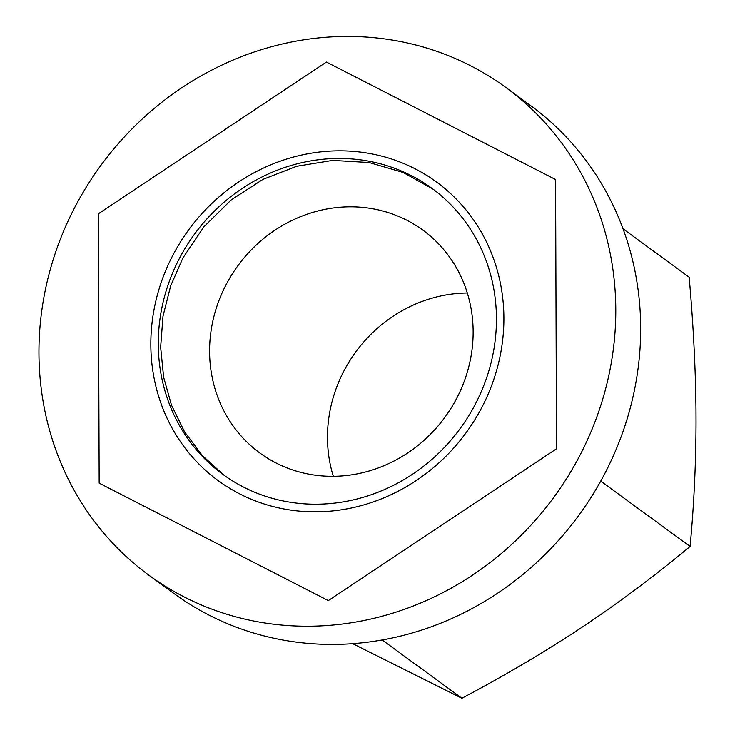<?xml version="1.0" encoding="UTF-8"?>
<svg xmlns="http://www.w3.org/2000/svg" width="735" height="735" viewBox="0 0 735 735"><rect width="100%" height="100%" fill="white"/><g stroke="black" fill="none" stroke-linecap="round" stroke-linejoin="round"><path stroke-width="1.1" d="M600.725 481.103L690.091 546.436C693.959 505.175 695.935 463.767 696.017 422.23L695.981 410.7C695.604 368.832 693.325 324.319 689.154 277.178L623.004 228.815M227.005 282.947A138.07 128.285 -53.8 0 0 259.878 453.017A138.07 128.285 -53.8 0 0 341.83 475.94A138.07 128.285 -53.8 0 0 455.718 400.171A138.07 128.285 -53.8 0 0 422.846 230.101A138.07 128.285 -53.8 0 0 340.893 207.178A138.07 128.285 -53.8 0 0 227.005 282.947M333.304 476.298A138.07 128.285 126.2 0 1 344.899 369.126A138.07 128.285 126.2 0 1 458.778 293.366A138.07 128.285 126.2 0 1 467.304 293.008M433.154 189.244L403.166 172.459L369.108 162.518L332.652 160.395L296.646 166.275L262.965 179.358L231.176 199.929L203.861 226.858L182.978 257.829L170.667 285.86L162.995 316.188L160.643 347.205L163.629 377.248L171.494 405.169L184.476 431.711L202.29 455.498L224.046 475.214M480.552 409.845A184.963 171.852 126.2 0 1 239.647 493.856A184.963 171.852 126.2 0 1 174.177 252.803A184.963 171.852 126.2 0 1 415.082 168.793A184.963 171.852 126.2 0 1 480.552 409.845A184.963 171.852 126.2 0 1 239.647 493.856A184.963 171.852 126.2 0 1 174.177 252.803A184.963 171.852 126.2 0 1 415.082 168.793A184.963 171.852 126.2 0 1 480.552 409.845M577.646 459.614A302.186 280.77 126.2 0 1 149.021 575.275A302.186 280.77 126.2 0 1 77.083 203.035A302.186 280.77 126.2 0 1 505.708 87.373A302.186 280.77 126.2 0 1 577.646 459.614M505.708 87.373L530.587 105.564A302.186 280.77 126.2 0 1 602.535 477.805A302.186 280.77 126.2 0 1 173.91 593.467L149.021 575.275M180.645 256.12A177.144 164.594 126.2 0 1 431.914 188.316A177.144 164.594 126.2 0 1 474.084 406.529A177.144 164.594 126.2 0 1 222.815 474.332A177.144 164.594 126.2 0 1 180.645 256.12M99.161 483.134L328.306 600.587L556.505 448.773L555.568 179.515L326.423 62.062L98.224 213.876L99.161 483.134L98.224 213.876L326.423 62.062L555.568 179.515L556.505 448.773L328.306 600.587L99.161 483.134M382.182 639.974L461.892 698.25C503.383 676.264 541.906 653.599 577.48 630.253L587.256 623.758C622.37 600.072 656.649 574.301 690.091 546.436M352.69 643.667L461.892 698.25"/></g></svg>
